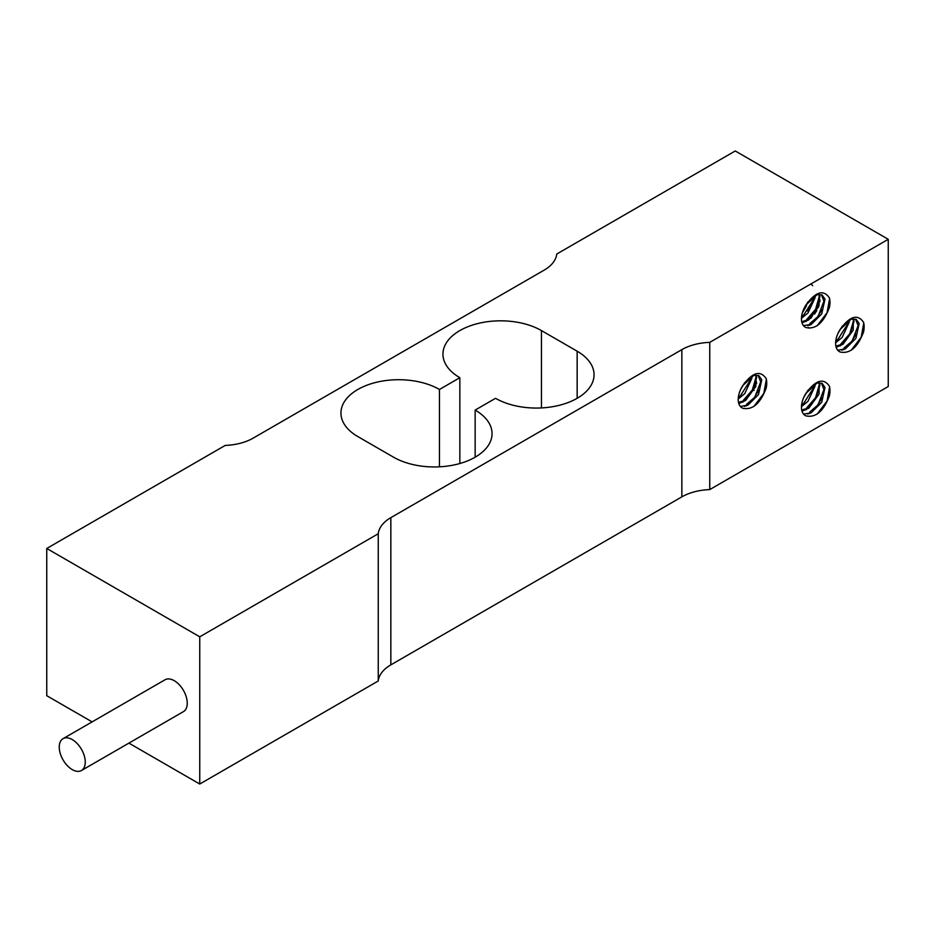 <?xml version="1.0" encoding="UTF-8"?>
<svg xmlns="http://www.w3.org/2000/svg" width="935" height="935" viewBox="0 0 935 935"><rect width="100%" height="100%" fill="white"/><g stroke="black" fill="none" stroke-linecap="round" stroke-linejoin="round"><path stroke-width="1.4" d="M738.79 403.569L745.651 400.472L755.796 386.4L755.947 374.993M740.333 406.456L747.93 405.159L746.539 404.329L754.79 397.211L760.693 381.877L758.203 375.391M742.717 408.209A18.162 10.484 -60 0 1 741.981 407.847A18.162 10.484 -60 0 1 742.717 385.676C752.476 372.27 760.319 369.933 766.232 378.675M747.942 405.159L758.484 394.605L761.768 379.785L758.904 375.718L753.867 375.321L742.717 385.676M740.637 389.486L744.833 382.462M738.229 398.964L744.728 393.67L751.822 378.371L751.869 376.15M766.349 379.283L763.825 393.378L753.844 406.503M758.834 390.187L753.692 398.544M747.252 404.75L744.482 406.421M756.357 375.964L752.359 389.965L742.11 401.781M742.834 402.202L741.432 401.395L738.521 402.529M750.443 377.004L749.788 381.024L740.497 395.657L738.358 397.258M756.731 377.319L752.5 390.783L742.554 402.038M766.197 378.71A22.171 12.798 -60 0 1 766.197 388.048C760.33 403.593 752.5 410.325 742.706 408.233M747.626 404.96L746.083 405.965M709.747 342.362L709.747 489.589L888.25 386.529L888.25 239.302L709.747 342.362A43.279 24.988 0 0 0 681.86 349.632L681.86 496.859A43.279 24.988 180 0 1 709.747 489.589M863.613 322.47A22.171 12.798 -60 0 1 863.613 331.82C857.746 347.364 849.915 354.084 840.109 351.992A18.162 10.484 -60 0 1 839.396 351.607A18.162 10.484 -60 0 1 840.121 329.436C849.892 316.03 857.722 313.692 863.636 322.435M829.438 386.365A22.171 12.798 -60 0 1 829.438 395.715C823.571 411.26 815.741 417.98 805.947 415.888M805.958 415.865A18.162 10.484 -60 0 1 805.222 415.502A18.162 10.484 -60 0 1 805.958 393.331C815.717 379.926 823.56 377.588 829.474 386.33M829.438 298.031A22.171 12.798 -60 0 1 829.438 307.37C823.571 322.914 815.741 329.646 805.947 327.554A18.162 10.484 -60 0 1 805.222 327.168A18.162 10.484 -60 0 1 805.958 304.997C815.717 291.591 823.56 289.254 829.474 297.996M821.444 294.712L823.934 301.199L818.031 316.533L809.78 323.639L811.171 324.468M804.334 325.438L811.171 324.48L821.725 313.926L824.997 299.106L822.146 295.039L817.108 294.642L805.958 304.997M802.031 322.891L808.892 319.793L819.037 305.722L819.189 294.315M821.444 383.046L823.934 389.533L818.031 404.867L809.78 411.973L811.171 412.802L821.725 402.26L824.997 387.452L822.146 383.385L817.108 382.976L805.958 393.331M802.031 411.225L808.892 408.127L819.037 394.056L819.189 382.649M803.574 414.111L811.171 412.826M855.619 319.151L858.108 325.637L852.206 340.971L843.943 348.077M837.737 350.216L845.333 348.93L855.899 338.365L859.171 323.557L856.32 319.49L851.282 319.08L840.121 329.436M845.345 348.907L843.943 348.1M836.194 347.329L843.054 344.232L853.199 330.16L853.351 318.753M829.59 298.604L827.066 312.699L817.085 325.824M829.59 386.938L827.066 401.033L817.085 414.158M863.753 323.042L861.228 337.149L851.247 350.263M845.041 348.732L843.499 349.737M856.238 333.959L851.107 342.303M844.656 348.51L841.897 350.181M854.134 321.079L849.903 334.543L839.969 345.798M853.772 319.723L849.775 333.725L839.513 345.541M810.797 324.679L809.324 325.286M814.49 314.137L816.828 310.572M819.469 300.404L820.182 299.995M811.709 316.942L811.171 317.666M803.048 311.694L806.554 305.593M807.185 304.015L807.501 303.045M818.09 307.522L818.698 303.396M820.018 301.631L819.095 302.04M838.04 333.246L842.236 326.221M835.645 342.736L842.143 337.43L849.237 322.131L849.284 319.91M811.685 317L810.516 318.473M809.453 328.185L808.249 327.484M811.405 317.655L813.228 313.915M815.601 310.35L818.511 307.124M838.847 345.179L835.925 346.301M847.846 320.763L847.192 324.784L837.912 339.417L835.773 341.018M840.249 345.962L838.847 345.155M810.867 412.615L809.324 413.632M822.075 397.854L816.933 406.199M810.481 412.405L807.723 414.076M819.96 384.975L815.741 398.439L805.795 409.694M819.598 383.619L815.601 397.62L805.351 409.436M755.515 387.183L755.141 385.033M754.077 390.363L753.236 389.439M754.031 390.444L753.142 389.626M754.697 386.237L755.41 386.716M756.24 381.036L756.567 383.572M803.878 397.141L808.074 390.117M801.47 406.632L807.969 401.325L815.063 386.026L815.11 383.806M806.075 409.857L804.673 409.051L801.762 410.196M813.684 384.659L813.029 388.679L803.738 403.312L801.599 404.913M822.075 309.508L816.933 317.865M810.481 324.071L807.723 325.742M819.96 296.64L815.741 310.104L805.795 321.359M819.598 295.285L815.601 309.286L805.351 321.102M810.914 283.948L812.69 285.701M812.281 302.648L807.466 311.063M803.878 308.807L808.074 301.783M801.47 318.286L807.969 312.991L815.063 297.692L815.11 295.472M804.673 320.74L801.762 321.85M813.684 296.325L813.029 300.345L803.738 314.978L801.599 316.579M806.075 321.523L804.673 320.717M681.86 496.859L390.842 664.867L390.842 517.651L681.86 349.632M128.89 743.115L199.751 784.033L378.254 680.972L378.254 533.745L199.751 636.805L46.75 548.471L46.75 695.698L92.109 721.878M390.842 517.651A43.279 24.988 0 0 0 378.254 533.745M378.254 680.972A43.279 24.988 180 0 1 390.842 664.867M199.751 784.033L199.751 636.805M46.75 548.471L225.253 445.411A43.279 24.988 0 0 0 253.14 438.141L544.158 270.133A43.279 24.988 0 0 0 556.746 254.028L735.249 150.967L888.25 239.302M495.55 398.31L475.155 410.079A57.701 33.309 180 0 1 492.055 433.641A57.701 33.309 180 0 1 456.432 464.414A57.701 33.309 180 0 1 393.553 457.192L357.848 436.587A57.701 33.309 180 0 1 340.948 413.025A57.701 33.309 180 0 1 376.571 382.251A57.701 33.309 180 0 1 439.45 389.474L459.845 377.693A57.701 33.309 180 0 1 442.945 354.143A57.701 33.309 180 0 1 478.568 323.358A57.701 33.309 180 0 1 541.447 330.581L577.152 351.198A57.701 33.309 180 0 1 594.052 374.748A57.701 33.309 180 0 1 558.429 405.521A57.701 33.309 180 0 1 495.55 398.31M459.845 463.526L459.845 377.693M439.45 466.822L439.45 389.474M475.155 457.192L475.155 410.079M63.054 738.662L165.051 679.768A18.396 10.624 60 0 1 174.249 680.68A18.396 10.624 60 0 1 186.264 696.891A18.396 10.624 60 0 1 183.447 711.628L81.45 770.51A18.396 10.624 -120 0 0 84.267 755.772A18.396 10.624 -120 0 0 72.252 739.573A18.396 10.624 -120 0 0 63.054 738.662A18.396 10.624 -120 0 0 63.054 759.898A18.396 10.624 -120 0 0 81.45 770.51M541.447 407.929L541.447 330.581M577.152 398.31L577.152 351.198"/></g></svg>
